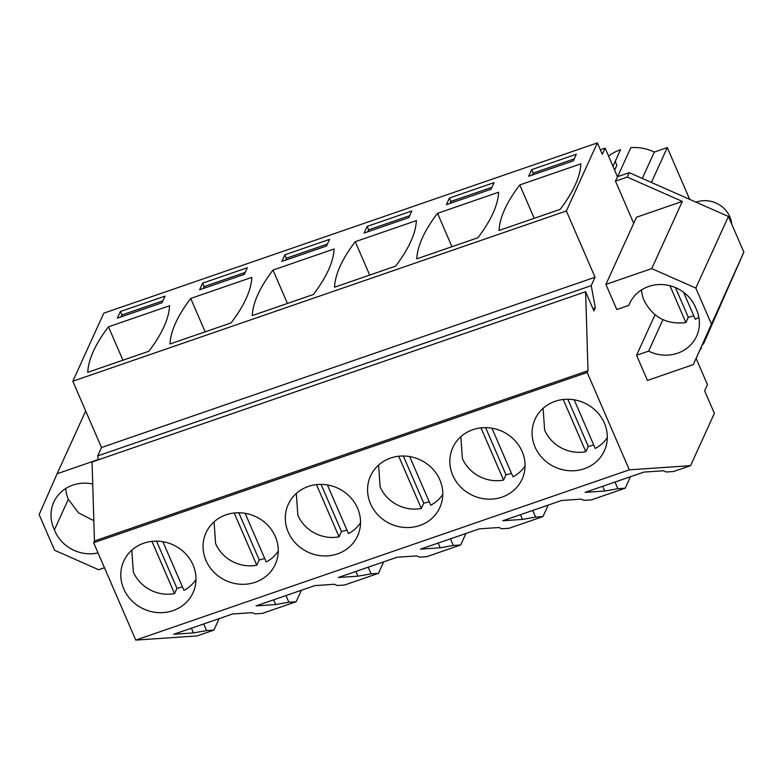 <?xml version="1.0" encoding="UTF-8"?>
<svg xmlns="http://www.w3.org/2000/svg" width="783" height="783" viewBox="0 0 783 783"><rect width="100%" height="100%" fill="white"/><g stroke="black" fill="none" stroke-linecap="round" stroke-linejoin="round"><path stroke-width="1.17" d="M600.336 149.788L605.122 148.144L617.484 176.713L629.238 172.661L627.222 177.075L615.467 181.137L633.721 223.312M743.85 252.136L693.288 364.614L723.874 297.432L703.428 344.109L743.85 252.136L728.415 216.47L629.238 172.661M696.107 358.408L707.47 384.659L704.651 390.844L714.38 413.326L690.547 465.67L629.326 469.839L587.191 372.473L588.004 370.702L585.615 291.736L593.925 310.929L595.334 307.836L591.224 285.648L595.051 277.251L566.363 210.96L597.351 142.898L602.303 154.329L605.122 148.144M608.567 156.111A43.437 40.246 24.5 0 1 620.537 149.729L612.981 166.319M614.635 170.126L616.857 165.252L615.203 161.435M617.63 176.664L630.844 147.635A43.437 40.246 24.5 0 1 654.314 152.068L667.282 147.586L651.407 182.459M689.696 199.371L667.282 147.586M585.615 291.736L92.061 461.999L94.44 540.975L93.637 542.736L135.772 640.102L196.993 635.933L213.916 630.1L219.142 618.619M597.351 142.898L103.796 313.161L72.809 381.223L101.496 447.524L97.669 455.912L98.394 459.817M104.452 567.744L98.668 569.74L54.585 550.263L39.15 514.607L57.12 473.725L98.335 459.513M85.68 410.987L57.12 473.725M617.484 176.713L615.467 181.137M728.415 216.47L695.813 288.075L651.74 268.598L682.326 201.417L627.222 177.075M711.248 323.731L695.813 288.075M701.411 348.523L700.452 348.856M642.305 178.436L654.314 152.068M213.916 630.1L206.575 630.599L193.421 632.928L173.797 634.259L232.551 613.989L252.185 612.658L254.994 613.892L262.325 613.392L279.247 607.559L296.17 601.716L288.839 602.215L275.685 604.545L256.051 605.885L314.815 585.615L334.439 584.275L337.258 585.518L344.589 585.018L361.511 579.185L378.434 573.342L371.093 573.841L357.948 576.171L338.315 577.502L397.069 557.232L416.703 555.901L419.512 557.144L426.843 556.644L460.688 544.968L453.357 545.467L440.203 547.787L420.569 549.128L479.333 528.858L498.957 527.517L501.776 528.76L509.107 528.261L526.029 522.427L542.952 516.584L535.621 517.083L522.467 519.413L502.833 520.754L561.587 500.484L581.221 499.143L584.03 500.386L591.361 499.887L625.206 488.21L630.432 476.73M542.952 516.584L548.178 505.104M460.688 544.968L465.914 533.487M378.434 573.342L383.66 561.861M296.17 601.716L301.396 590.235M625.206 488.21L617.875 488.709L604.721 491.039L585.097 492.37L643.851 472.1L663.485 470.769L666.294 472.002L673.625 471.503L690.547 465.67M135.772 640.102L629.326 469.839M93.637 542.736L587.191 372.473M143.808 543.196A38.073 35.284 -155.5 0 0 123.743 561.137A38.073 35.284 -155.5 0 0 131.789 600.708A38.073 35.284 -155.5 0 0 172.994 610.632A38.073 35.284 -155.5 0 0 193.049 592.692A38.073 35.284 -155.5 0 0 185.003 553.131A38.073 35.284 -155.5 0 0 143.808 543.196M255.248 582.258A38.073 35.284 -155.5 0 0 275.313 564.318A38.073 35.284 -155.5 0 0 267.267 524.747A38.073 35.284 -155.5 0 0 226.072 514.822A38.073 35.284 -155.5 0 0 206.007 532.763A38.073 35.284 -155.5 0 0 214.053 572.324A38.073 35.284 -155.5 0 0 255.248 582.258M472.844 429.691A38.073 35.284 -155.5 0 0 452.78 447.631A38.073 35.284 -155.5 0 0 460.835 487.192A38.073 35.284 -155.5 0 0 502.03 497.127A38.073 35.284 -155.5 0 0 522.095 479.186A38.073 35.284 -155.5 0 0 514.04 439.615A38.073 35.284 -155.5 0 0 472.844 429.691M390.59 458.065A38.073 35.284 -155.5 0 0 370.525 476.005A38.073 35.284 -155.5 0 0 378.571 515.576A38.073 35.284 -155.5 0 0 419.766 525.501A38.073 35.284 -155.5 0 0 439.831 507.56A38.073 35.284 -155.5 0 0 431.785 467.999A38.073 35.284 -155.5 0 0 390.59 458.065M337.512 553.884A38.073 35.284 -155.5 0 0 357.577 535.944A38.073 35.284 -155.5 0 0 349.521 496.373A38.073 35.284 -155.5 0 0 308.326 486.439A38.073 35.284 -155.5 0 0 288.261 504.379A38.073 35.284 -155.5 0 0 296.307 543.95A38.073 35.284 -155.5 0 0 337.512 553.884M584.284 468.743A38.073 35.284 -155.5 0 0 604.349 450.812A38.073 35.284 -155.5 0 0 596.303 411.241A38.073 35.284 -155.5 0 0 555.108 401.307A38.073 35.284 -155.5 0 0 535.043 419.248A38.073 35.284 -155.5 0 0 543.089 458.818A38.073 35.284 -155.5 0 0 584.284 468.743M94.44 540.975L588.004 370.702M592.946 308.668L595.334 307.836M97.669 455.912L591.224 285.648M101.496 447.524L595.051 277.251M72.809 381.223L566.363 210.96M108.475 326.824A430.513 113.124 -23.4 0 0 87.745 372.346L148.848 351.264A430.513 113.124 -23.4 0 0 169.578 305.742L108.475 326.824L122.921 360.209M120.386 311.536L165.037 296.131L162.022 302.767L117.362 318.172L120.386 311.536L121.864 314.972L120.983 316.919M272.993 270.066L334.096 248.984A430.513 113.124 -23.4 0 1 313.366 294.506L252.263 315.588A430.513 113.124 -23.4 0 1 272.993 270.066L287.439 303.461M284.904 254.788L281.89 261.414L326.54 246.009L329.555 239.383L284.904 254.788L286.392 258.214L327.431 244.051M231.112 322.89A430.513 113.124 -23.4 0 0 251.842 277.368L190.729 298.45A430.513 113.124 -23.4 0 0 170.009 343.972L231.112 322.89M202.64 283.162L247.301 267.757L244.286 274.383L199.626 289.788L202.64 283.162L204.128 286.588L203.237 288.545M477.894 237.758L416.781 258.84A430.513 113.124 -23.4 0 1 437.511 213.319L498.614 192.236A430.513 113.124 -23.4 0 1 477.894 237.758M449.422 198.03L446.408 204.657L491.058 189.251L494.083 182.625L449.422 198.03L450.91 201.456L450.019 203.414M355.247 241.693A430.513 113.124 -23.4 0 0 334.527 287.214L395.63 266.132A430.513 113.124 -23.4 0 0 416.36 220.61L355.247 241.693L369.703 275.078M367.168 226.404L411.819 210.999L408.804 217.635L364.144 233.031L367.168 226.404L368.646 229.83L367.756 231.788M560.148 209.374A430.513 113.124 -23.4 0 0 580.878 163.853L519.775 184.935A430.513 113.124 -23.4 0 0 499.045 230.456L560.148 209.374M531.686 169.647L576.337 154.241L573.322 160.877L528.662 176.283L531.686 169.647L533.164 173.082L532.274 175.03M98.041 552.915A36.145 33.483 24.5 0 1 54.419 529.837A36.145 33.483 24.5 0 1 53.802 502.138A36.145 33.483 24.5 0 1 92.727 484.031M651.74 268.598L605.905 284.405L636.491 217.234L682.326 201.417M655.019 314.766L636.569 355.276L647.453 380.421L693.288 364.614M605.905 284.405L616.789 309.559L628.837 305.399A36.145 33.483 24.5 0 1 629.62 303.501A36.145 33.483 24.5 0 1 663.299 284.62A36.145 33.483 24.5 0 1 695.979 308.502A36.145 33.483 24.5 0 1 696.596 336.201A36.145 33.483 24.5 0 1 648.618 351.117L636.569 355.276M535.621 517.083L532.734 510.438M453.357 545.467L450.479 538.812M371.093 573.841L368.216 567.186M288.839 602.215L285.961 595.569M206.575 630.599L203.697 623.943M617.875 488.709L614.998 482.054M193.421 632.928L191.375 628.191M275.685 604.545L273.639 599.817M357.948 576.171L355.893 571.443M440.203 547.787L438.157 543.059M522.467 519.413L520.421 514.685M604.721 491.039L602.675 486.302M162.913 300.809L121.864 314.972M285.501 260.171L286.392 258.214M205.175 331.835L190.729 298.45M245.167 272.435L204.128 286.588M451.957 246.704L437.511 213.319M491.949 187.294L450.91 201.456M409.695 215.677L368.646 229.83M534.221 218.32L519.775 184.935M574.213 158.92L533.164 173.082M68.336 499.251L54.419 529.837M662.937 319.67L648.618 351.117M628.837 305.399L630.54 301.651M151.941 541.376L174.54 593.592A35.597 32.984 24.5 0 1 133.335 571.962L131.808 550.204M196.004 579.44A35.597 32.984 24.5 0 1 183.946 590.353L162.893 541.699M182.4 586.79A35.597 32.984 24.5 0 1 176.958 588.287L174.54 593.592M156.551 541.141L176.958 588.287M234.205 513.002L256.804 565.218A35.597 32.984 24.5 0 1 215.599 543.588L214.062 521.83M278.268 551.066A35.597 32.984 24.5 0 1 266.2 561.969L245.148 513.325M264.664 558.406A35.597 32.984 24.5 0 1 259.212 559.914L256.804 565.218M238.815 512.767L259.212 559.914M316.469 484.618L339.059 536.835A35.597 32.984 24.5 0 1 297.853 515.204L296.326 493.447M360.523 522.682A35.597 32.984 24.5 0 1 348.464 533.595L327.411 484.951M346.918 530.032A35.597 32.984 24.5 0 1 341.476 531.53L339.059 536.835M321.069 484.383L341.476 531.53M398.723 456.244L421.323 508.461A35.597 32.984 24.5 0 1 380.117 486.83L378.581 465.073M442.786 494.308A35.597 32.984 24.5 0 1 430.719 505.211L409.666 456.567M429.182 501.658A35.597 32.984 24.5 0 1 423.74 503.156L421.323 508.461M403.333 456.009L423.74 503.156M480.987 427.87L503.577 480.077A35.597 32.984 24.5 0 1 462.371 458.446L460.844 436.699M525.05 465.934A35.597 32.984 24.5 0 1 512.982 476.837L491.93 428.193M511.436 473.275A35.597 32.984 24.5 0 1 505.994 474.782L503.577 480.077M485.597 427.635L505.994 474.782M563.241 399.487L585.841 451.703A35.597 32.984 24.5 0 1 544.635 430.073L543.099 408.315M607.305 437.55A35.597 32.984 24.5 0 1 595.237 448.463L574.193 399.81M593.7 444.901A35.597 32.984 24.5 0 1 588.258 446.398L585.841 451.703M567.851 399.252L588.258 446.398M65.703 488.553A35.969 33.326 -155.5 0 0 68.395 499.378L78.545 512.875L93.833 520.695M696.067 202.18A25.819 23.921 24.5 0 1 731.733 224.134M641.522 289.906A35.969 33.326 -155.5 0 0 644.213 300.731C653.022 317.506 666.91 324.788 685.888 322.576L688.306 317.272A35.969 33.326 -155.5 0 0 693.748 315.764M683.579 292.255L695.294 319.337A35.969 33.326 -155.5 0 0 698.847 317.203M669.945 285.726L685.888 322.576M675.465 287.596L688.306 317.272"/></g></svg>
